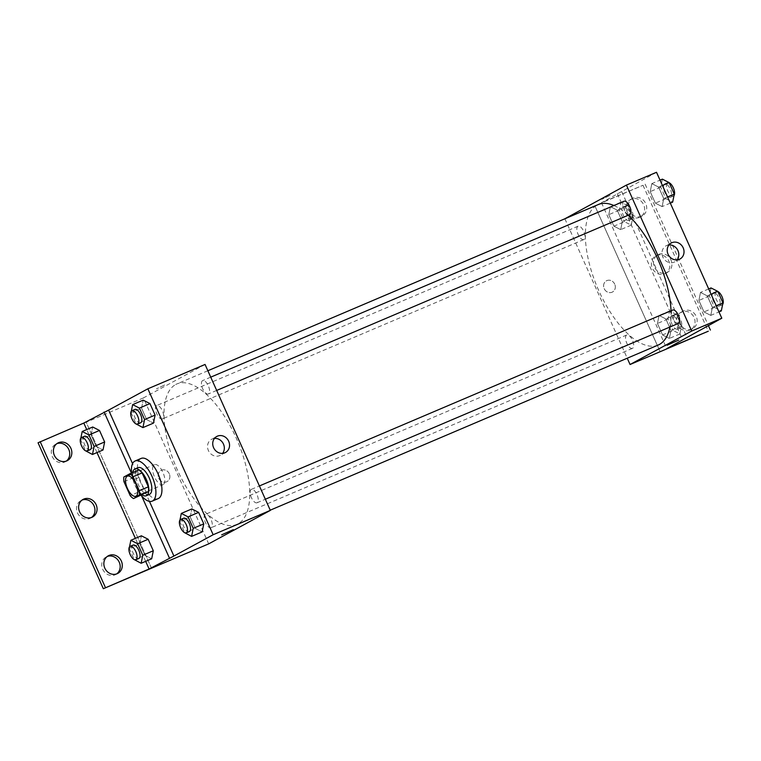 <?xml version="1.0" encoding="UTF-8"?>
<svg xmlns="http://www.w3.org/2000/svg" width="761" height="761" viewBox="0 0 761 761"><rect width="100%" height="100%" fill="white"/><g stroke="black" fill="none" stroke-linecap="round" stroke-linejoin="round"><path stroke-width="0.57" stroke-dasharray="3.81 2.85" d="M163.168 484.605A10.911 4.766 66.9 0 1 162.987 484.69A10.911 4.766 66.9 0 1 154.331 476.519A10.911 4.766 66.9 0 1 154.445 464.619A10.911 4.766 66.9 0 1 163.016 472.581A10.911 4.766 66.9 0 1 163.168 484.605M123.957 481.675L132.985 477.832L139.225 491.796L130.198 495.639M142.535 494.726A14.079 6.145 66.9 0 1 139.225 491.796M132.985 477.832A14.079 6.145 66.9 0 1 132.89 473.161L123.862 477.004M138.787 469.965L132.89 473.161M132.68 472.562A14.545 6.354 -113.1 0 0 135.058 485.385A14.545 6.354 -113.1 0 0 142.183 494.878M149.365 494.45A14.545 6.354 66.9 0 1 138.064 484.11A14.545 6.354 66.9 0 1 137.969 467.682M141.127 495.325A21.822 9.532 66.9 0 1 131.634 473.009M158.231 498.579A21.822 9.532 66.9 0 1 140.918 482.236A21.822 9.532 66.9 0 1 141.146 458.426M149.451 501.385L143.715 488.572A22.687 9.912 -113.1 0 1 138.806 477.585L132.566 463.63M179.986 519.991L179.691 521.447L190.221 516.957L191.858 508.928L190.221 516.957L195.358 528.448L202.131 531.91L195.358 528.448L184.828 532.938M131.32 411.197L131.025 412.643L141.556 408.162L143.192 400.134L141.556 408.162L146.692 419.653L153.465 423.116L146.692 419.653L136.162 424.134M257.151 502.717A7.277 3.177 66.9 0 1 257.028 502.774A7.277 3.177 66.9 0 1 251.254 497.323A7.277 3.177 66.9 0 1 251.33 489.39A7.277 3.177 66.9 0 1 257.047 494.698A7.277 3.177 66.9 0 1 257.151 502.717M211.206 527.668A7.277 3.177 66.9 0 1 211.082 527.725A7.277 3.177 66.9 0 1 205.308 522.274A7.277 3.177 66.9 0 1 205.384 514.341A7.277 3.177 66.9 0 1 211.101 519.649A7.277 3.177 66.9 0 1 211.206 527.668M205.051 364.452L143.41 397.927L208.695 543.868M162.531 418.873A7.277 3.177 66.9 0 1 162.416 418.93A7.277 3.177 66.9 0 1 156.642 413.48A7.277 3.177 66.9 0 1 156.718 405.546A7.277 3.177 66.9 0 1 162.426 410.854A7.277 3.177 66.9 0 1 162.531 418.873M208.476 393.922A7.277 3.177 66.9 0 1 208.362 393.979A7.277 3.177 66.9 0 1 202.588 388.529A7.277 3.177 66.9 0 1 202.664 380.595A7.277 3.177 66.9 0 1 208.371 385.903A7.277 3.177 66.9 0 1 208.476 393.922M175.715 384.505A76.357 33.351 66.9 0 1 176.971 383.896A76.357 33.351 66.9 0 1 236.928 439.639A76.357 33.351 66.9 0 1 238.031 523.815A76.357 33.351 66.9 0 1 236.785 524.424A76.357 33.351 66.9 0 1 176.818 468.681A76.357 33.351 66.9 0 1 175.715 384.505M169.284 473.78A6.364 5.717 61.5 0 0 160.98 470.431A6.364 5.717 61.5 0 0 158.992 478.755A6.364 5.717 61.5 0 0 167.059 481.608A6.364 5.717 61.5 0 0 169.284 473.78A6.364 5.717 -118.5 0 1 167.059 481.608A6.364 5.717 -118.5 0 1 158.992 478.745A6.364 5.717 -118.5 0 1 160.98 470.431A6.364 5.717 -118.5 0 1 169.284 473.78M143.41 397.927L86.231 422.26L151.515 568.21M164.642 384.98L156.386 388.909L164.642 384.98M38.05 442.778L86.231 422.26M214.478 438.412A9.122 8.2 61.5 0 0 212.205 438.983A9.122 8.2 61.5 0 0 211.577 439.287A9.122 8.2 61.5 0 0 208.723 451.206A9.122 8.2 61.5 0 0 220.281 455.316A9.122 8.2 61.5 0 0 222.593 453.356M233.285 529.656L221.67 534.85M151.487 568.22L86.202 422.279M143.715 488.572L139.206 490.493A22.687 9.912 66.9 0 1 134.288 479.506L131.425 473.095M141.632 495.925L139.206 490.493M116.747 573.87A9.998 8.989 -118.5 0 1 115.739 574.517A9.998 8.989 -118.5 0 1 103.068 570.018A9.998 8.989 -118.5 0 1 106.188 556.947A9.998 8.989 -118.5 0 1 106.882 556.605A9.998 8.989 -118.5 0 1 107.282 556.453M66.302 461.09A9.998 8.989 -118.5 0 1 65.294 461.737A9.998 8.989 -118.5 0 1 52.623 457.247A9.998 8.989 -118.5 0 1 55.743 444.167A9.998 8.989 -118.5 0 1 56.438 443.834A9.998 8.989 -118.5 0 1 56.837 443.673M91.52 517.48A9.998 8.989 -118.5 0 1 90.511 518.127A9.998 8.989 -118.5 0 1 77.841 513.627A9.998 8.989 -118.5 0 1 80.97 500.557A9.998 8.989 -118.5 0 1 81.665 500.224A9.998 8.989 -118.5 0 1 82.064 500.063M138.806 477.585L134.288 479.506M80.856 438.07L80.561 439.525L91.092 435.035L92.728 427.007L91.092 435.035L96.238 446.526L103.011 449.989L96.238 446.526L85.698 451.016M129.522 546.864L129.227 548.32L139.758 543.83L141.394 535.811L139.758 543.83L144.904 555.321L151.677 558.783L144.904 555.321L134.364 559.811M145.655 561.352L135.372 538.369M96.989 452.557L86.706 429.575M658.151 345.056A76.357 33.351 66.9 0 1 597.556 287.867A76.357 33.351 66.9 0 1 598.336 204.538M613.937 205.527A76.357 33.351 66.9 0 1 628.158 215.287M671.012 310.745A76.357 33.351 66.9 0 1 669.956 327.002M672.581 310.088A7.277 3.177 -113.1 0 0 672.686 318.108A7.277 3.177 -113.1 0 0 678.393 323.415M583.896 239.515A7.277 3.177 66.9 0 1 583.782 239.572A7.277 3.177 66.9 0 1 578.008 234.122A7.277 3.177 66.9 0 1 578.084 226.188A7.277 3.177 66.9 0 1 583.792 231.496A7.277 3.177 66.9 0 1 583.896 239.515M632.572 348.31A7.277 3.177 66.9 0 1 632.448 348.367A7.277 3.177 66.9 0 1 626.674 342.916A7.277 3.177 66.9 0 1 626.75 334.983A7.277 3.177 66.9 0 1 632.467 340.291A7.277 3.177 66.9 0 1 632.572 348.31M629.728 214.621A7.277 3.177 66.9 0 1 623.953 209.17A7.277 3.177 66.9 0 1 624.03 201.237M564.881 218.778L627.245 358.212M614.726 284.167A6.364 5.717 61.5 0 0 606.422 280.819A6.364 5.717 61.5 0 0 604.434 289.142A6.364 5.717 61.5 0 0 612.5 292.005A6.364 5.717 61.5 0 0 614.726 284.167A6.364 5.717 -118.5 0 1 612.5 292.005A6.364 5.717 -118.5 0 1 604.434 289.142A6.364 5.717 -118.5 0 1 606.422 280.819A6.364 5.717 -118.5 0 1 614.726 284.167M656.515 172.281L601.475 202.702L643.007 185.265L564.776 218.559M660.139 351.706L594.855 205.765L660.158 351.696M651.835 183.62L658.607 187.082L663.744 198.573L662.118 206.602L655.345 203.139L650.208 191.648L651.835 183.62L650.208 191.648L655.345 203.139L662.118 206.602L663.744 198.573L658.607 187.082L651.835 183.62L660.025 180.138M710.784 315.396L704.011 311.934L698.874 300.452L700.5 292.424L707.273 295.886L712.42 307.377L710.784 315.396L712.42 307.377L707.273 295.886L700.5 292.424L698.874 300.452L704.011 311.934L710.784 315.396L718.974 311.915M617.266 193.589L682.55 339.539M610.084 195.368L601.827 199.296L610.084 195.377M678.726 340.043L667.112 345.247M668.948 244.956A9.122 8.2 61.5 0 0 666.674 245.527A9.122 8.2 61.5 0 0 666.046 245.832A9.122 8.2 61.5 0 0 663.192 257.76A9.122 8.2 61.5 0 0 674.75 261.86A9.122 8.2 61.5 0 0 677.062 259.901M643.007 185.265L708.301 331.216M645.109 184.124L708.358 325.518M656.524 255.525A9.998 8.989 -118.5 0 1 668.7 260.738A9.998 8.989 -118.5 0 1 665.38 273.437A9.998 8.989 -118.5 0 1 652.71 268.937A9.998 8.989 -118.5 0 1 655.83 255.858A9.998 8.989 -118.5 0 1 656.524 255.525M639.459 217.38A9.998 8.989 -118.5 0 1 627.283 212.167A9.998 8.989 -118.5 0 1 630.612 199.468A9.998 8.989 -118.5 0 1 643.283 203.967A9.998 8.989 -118.5 0 1 640.153 217.047A9.998 8.989 -118.5 0 1 639.459 217.38M689.913 330.16A9.998 8.989 -118.5 0 1 677.737 324.947A9.998 8.989 -118.5 0 1 681.057 312.248A9.998 8.989 -118.5 0 1 693.728 316.747A9.998 8.989 -118.5 0 1 690.598 329.817A9.998 8.989 -118.5 0 1 689.913 330.16M621.785 191.667L686.879 337.19M662.584 334.973L657.437 323.482L659.074 315.454L665.846 318.916L670.983 330.407L669.357 338.436L662.584 334.973L669.357 338.436L670.983 330.407L665.846 318.916L659.074 315.454L657.437 323.482L662.584 334.973L673.114 330.483L679.887 333.946L681.523 325.917L676.377 314.426L669.604 310.964L667.977 318.992L673.114 330.483M613.918 226.169L608.771 214.678L610.408 206.659L617.181 210.122L622.317 221.613L620.681 229.632L613.918 226.169L620.681 229.632L622.317 221.613L617.181 210.122L610.408 206.659L608.771 214.678L613.918 226.169L624.448 221.689L631.221 225.151L632.848 217.123L627.711 205.632L620.938 202.169L619.311 210.198L624.448 221.689M601.475 202.702L666.76 348.652M658.626 254.383A9.998 8.989 -118.5 0 1 670.802 259.596A9.998 8.989 -118.5 0 1 667.483 272.295A9.998 8.989 -118.5 0 1 654.812 267.796A9.998 8.989 -118.5 0 1 657.932 254.716A9.998 8.989 -118.5 0 1 658.626 254.383M641.561 216.238A9.998 8.989 -118.5 0 1 629.385 211.025A9.998 8.989 -118.5 0 1 632.714 198.326A9.998 8.989 -118.5 0 1 645.385 202.826A9.998 8.989 -118.5 0 1 642.255 215.905A9.998 8.989 -118.5 0 1 641.561 216.238M692.006 329.018A9.998 8.989 -118.5 0 1 679.839 323.805A9.998 8.989 -118.5 0 1 683.159 311.106A9.998 8.989 -118.5 0 1 695.83 315.606A9.998 8.989 -118.5 0 1 692.7 328.676A9.998 8.989 -118.5 0 1 692.006 329.018M711.04 287.934L709.404 295.962L714.541 307.454L721.314 310.916M719.145 306.065A7.277 3.177 66.9 0 1 719.021 306.122A7.277 3.177 66.9 0 1 713.257 300.671A7.277 3.177 66.9 0 1 713.333 292.738A7.277 3.177 66.9 0 1 719.04 298.046A7.277 3.177 66.9 0 1 719.145 306.065M708.691 288.933L700.5 292.424M709.404 295.962L698.874 300.452M714.541 307.454L704.011 311.934M716.215 305.751L712.42 307.377M711.078 294.269L707.273 295.886M722.655 304.343A7.277 3.177 66.9 0 1 722.151 304.781A7.277 3.177 66.9 0 1 722.037 304.838A7.277 3.177 66.9 0 1 716.263 299.387A7.277 3.177 66.9 0 1 716.339 291.453A7.277 3.177 66.9 0 1 717.889 291.577M662.374 179.139L660.738 187.168L665.875 198.659L672.648 202.122M670.479 197.261A7.277 3.177 66.9 0 1 670.355 197.318A7.277 3.177 66.9 0 1 664.591 191.877A7.277 3.177 66.9 0 1 664.667 183.943A7.277 3.177 66.9 0 1 670.374 189.251A7.277 3.177 66.9 0 1 670.479 197.261M660.738 187.168L650.208 191.648M665.875 198.659L655.345 203.139M670.308 203.12L662.118 206.602M667.549 196.956L663.744 198.573M662.412 185.465L658.607 187.082M673.989 195.548A7.277 3.177 66.9 0 1 673.485 195.986A7.277 3.177 66.9 0 1 673.371 196.043A7.277 3.177 66.9 0 1 667.597 190.592A7.277 3.177 66.9 0 1 667.673 182.659A7.277 3.177 66.9 0 1 669.223 182.783M677.718 329.094A7.277 3.177 66.9 0 1 677.594 329.152A7.277 3.177 66.9 0 1 671.82 323.701A7.277 3.177 66.9 0 1 671.896 315.767A7.277 3.177 66.9 0 1 677.613 321.075A7.277 3.177 66.9 0 1 677.718 329.094M669.604 310.964L659.074 315.454M667.977 318.992L657.437 323.482M679.887 333.946L669.357 338.436M681.523 325.917L670.983 330.407M676.377 314.426L665.846 318.916M680.724 327.81A7.277 3.177 66.9 0 1 680.6 327.867A7.277 3.177 66.9 0 1 674.836 322.417A7.277 3.177 66.9 0 1 674.912 314.483A7.277 3.177 66.9 0 1 680.619 319.791A7.277 3.177 66.9 0 1 680.724 327.81M629.043 220.29A7.277 3.177 66.9 0 1 628.928 220.357A7.277 3.177 66.9 0 1 623.154 214.906A7.277 3.177 66.9 0 1 623.23 206.973A7.277 3.177 66.9 0 1 628.938 212.281A7.277 3.177 66.9 0 1 629.043 220.29M620.938 202.169L610.408 206.659M619.311 210.198L608.771 214.678M631.221 225.151L620.681 229.632M632.848 217.123L622.317 221.613M627.711 205.632L617.181 210.122M632.058 219.016A7.277 3.177 66.9 0 1 631.934 219.073A7.277 3.177 66.9 0 1 626.17 213.622A7.277 3.177 66.9 0 1 626.246 205.689A7.277 3.177 66.9 0 1 631.953 210.997A7.277 3.177 66.9 0 1 632.058 219.016M179.691 521.447L184.752 532.757M189.308 531.597A7.277 3.177 66.9 0 1 183.534 526.155A7.277 3.177 66.9 0 1 183.61 518.212M190.221 516.957L195.358 528.448M131.025 412.643L136.086 423.963M140.642 422.802A7.277 3.177 66.9 0 1 134.868 417.351A7.277 3.177 66.9 0 1 134.944 409.418M141.556 408.162L146.692 419.653M129.227 548.32L134.288 559.63M138.844 558.469A7.277 3.177 66.9 0 1 133.08 553.028A7.277 3.177 66.9 0 1 133.156 545.085M139.758 543.83L144.904 555.321M80.561 439.525L85.622 450.835M90.178 449.675A7.277 3.177 66.9 0 1 84.414 444.224A7.277 3.177 66.9 0 1 84.481 436.291M91.092 435.035L96.238 446.526M135.905 496.229L162.987 484.69M127.353 476.148L154.445 464.619M216.78 436.453L211.577 439.287M225.494 452.481L220.281 455.316M83.073 499.416L80.97 500.557M92.614 516.985L90.511 518.127M57.846 443.026L55.743 444.167M67.387 460.595L65.294 461.737M108.29 555.806L106.188 556.947M117.841 573.375L115.739 574.517M207.867 370.75L176.971 383.896M270.241 510.184L236.785 524.424M257.028 502.774L265.342 499.235M251.33 489.39L259.396 485.956M578.084 226.188L156.718 405.546M583.782 239.572L162.416 418.93M626.75 334.983L205.384 514.341M632.448 348.367L211.082 527.725M210.73 377.161L202.664 380.595M216.676 390.441L208.362 393.979M671.259 243.006L666.046 245.832M679.963 259.035L674.75 261.86M683.159 311.106L681.057 312.248M692.7 328.676L690.598 329.817M632.714 198.326L630.612 199.468M642.255 215.905L640.153 217.047M657.932 254.716L655.83 255.858M667.483 272.295L665.38 273.437M716.339 291.453L713.333 292.738M722.037 304.838L719.021 306.122M667.673 182.659L664.667 183.943M673.371 196.043L670.355 197.318M674.912 314.483L671.896 315.767M680.6 327.867L677.594 329.152M626.246 205.689L623.23 206.973M631.934 219.073L628.928 220.357"/><path stroke-width="1.14" d="M136.076 496.134A10.911 4.766 66.9 0 1 135.905 496.229A10.911 4.766 66.9 0 1 127.249 488.058A10.911 4.766 66.9 0 1 127.353 476.148A10.911 4.766 66.9 0 1 135.924 484.11A10.911 4.766 66.9 0 1 136.076 496.134M139.301 490.693L133.061 476.738A14.079 6.145 66.9 0 0 129.76 473.808L123.862 477.004A14.079 6.145 66.9 0 0 123.957 481.675L130.198 495.639A14.079 6.145 66.9 0 0 133.508 498.569L139.396 495.363A14.079 6.145 66.9 0 0 139.301 490.693L148.338 486.85L142.088 472.895L133.061 476.738M133.508 498.569L148.433 491.52L139.396 495.363M129.76 473.808L138.787 469.965A14.079 6.145 66.9 0 1 142.088 472.895M148.338 486.85A14.079 6.145 66.9 0 1 148.433 491.52M142.183 494.878A14.545 6.354 -113.1 0 0 146.359 495.725A14.545 6.354 -113.1 0 0 146.502 479.858A14.545 6.354 -113.1 0 0 134.963 468.957A14.545 6.354 -113.1 0 0 132.68 472.562M134.963 468.957L137.969 467.682A14.545 6.354 66.9 0 1 149.394 478.298A14.545 6.354 66.9 0 1 149.603 494.327A14.545 6.354 66.9 0 1 149.365 494.45L146.359 495.725M131.634 473.009A21.822 9.532 66.9 0 1 135.125 460.985A21.822 9.532 66.9 0 1 152.257 476.909A21.822 9.532 66.9 0 1 152.571 500.966A21.822 9.532 66.9 0 1 152.21 501.138A21.822 9.532 66.9 0 1 141.127 495.325M135.125 460.985L141.146 458.426A21.822 9.532 66.9 0 1 158.278 474.35A21.822 9.532 66.9 0 1 158.592 498.398A21.822 9.532 66.9 0 1 158.231 498.579L152.21 501.138M132.566 463.63L108.623 410.103L83.796 423.059L38.05 442.778L103.334 588.719L208.695 543.868L270.336 510.393L213.147 534.736L147.862 388.795L108.623 410.103M213.147 534.736L173.908 556.053L149.451 501.385M184.752 532.757L191.601 536.4L202.131 531.91L203.767 523.882L198.631 512.391L191.858 508.928L181.318 513.418L179.986 519.991M136.086 423.963L142.935 427.596L153.465 423.116L155.101 415.087L149.965 403.596L143.192 400.134L132.652 404.624L131.32 411.197M221.67 534.85L233.285 529.656M173.908 556.053L149.08 569L103.334 588.719M270.336 510.393L205.051 364.452L147.862 388.795M217.418 436.148A9.122 8.2 -118.5 0 1 228.519 440.904A9.122 8.2 -118.5 0 1 225.494 452.481A9.122 8.2 -118.5 0 1 213.936 448.381A9.122 8.2 -118.5 0 1 216.78 436.453A9.122 8.2 -118.5 0 1 217.418 436.148M222.593 453.356A9.122 8.2 61.5 0 0 223.125 443.387A9.122 8.2 61.5 0 0 214.478 438.412M169.389 557.975L141.632 495.925M105.437 587.578L40.152 441.637M107.282 556.453A9.998 8.989 -118.5 0 1 118.859 561.437A9.998 8.989 -118.5 0 1 116.747 573.87M56.837 443.673A9.998 8.989 -118.5 0 1 68.414 448.667A9.998 8.989 -118.5 0 1 66.302 461.09M82.064 500.063A9.998 8.989 -118.5 0 1 93.641 505.057A9.998 8.989 -118.5 0 1 91.52 517.48M131.425 473.095L104.105 412.024M85.622 450.835L92.471 454.479L103.011 449.989L104.638 441.96L99.501 430.469L92.728 427.007L82.198 431.497L80.856 438.07M134.288 559.63L141.137 563.273L151.677 558.783L153.303 550.764L148.167 539.273L141.394 535.811L130.863 540.291L129.522 546.864M149.08 569L145.655 561.352M135.372 538.369L96.989 452.557M86.706 429.575L83.796 423.059M108.985 555.463A9.998 8.989 -118.5 0 1 121.161 560.676A9.998 8.989 -118.5 0 1 117.841 573.375A9.998 8.989 -118.5 0 1 105.17 568.876A9.998 8.989 -118.5 0 1 108.29 555.806A9.998 8.989 -118.5 0 1 108.985 555.463M58.54 442.693A9.998 8.989 -118.5 0 1 70.716 447.906A9.998 8.989 -118.5 0 1 67.387 460.595A9.998 8.989 -118.5 0 1 54.725 456.105A9.998 8.989 -118.5 0 1 57.846 443.026A9.998 8.989 -118.5 0 1 58.54 442.693M83.758 499.083A9.998 8.989 -118.5 0 1 95.934 504.296A9.998 8.989 -118.5 0 1 92.614 516.985A9.998 8.989 -118.5 0 1 79.943 512.486A9.998 8.989 -118.5 0 1 83.073 499.416A9.998 8.989 -118.5 0 1 83.758 499.083M669.956 327.002A76.357 33.351 66.9 0 1 659.397 344.457A76.357 33.351 66.9 0 1 658.151 345.056L270.241 510.184M207.867 370.75L598.336 204.538A76.357 33.351 66.9 0 1 613.937 205.527M628.158 215.287A76.357 33.351 66.9 0 1 671.012 310.745M265.342 499.235L678.393 323.415A7.277 3.177 -113.1 0 0 678.517 323.358A7.277 3.177 -113.1 0 0 678.412 315.339A7.277 3.177 -113.1 0 0 672.695 310.031A7.277 3.177 -113.1 0 0 672.581 310.088M210.73 377.161L624.03 201.237A7.277 3.177 66.9 0 1 629.737 206.545A7.277 3.177 66.9 0 1 629.851 214.564A7.277 3.177 66.9 0 1 629.728 214.621L216.676 390.441M627.245 358.212L630.06 364.509L691.701 331.035L626.417 185.094L564.881 218.778M691.701 331.035L721.799 318.222L666.76 348.652L708.301 331.216L630.06 364.509M667.112 345.247L678.726 340.053M721.799 318.222L656.515 172.281L626.417 185.094M671.887 242.702A9.122 8.2 -118.5 0 1 682.998 247.449A9.122 8.2 -118.5 0 1 679.963 259.035A9.122 8.2 -118.5 0 1 668.405 254.925A9.122 8.2 -118.5 0 1 671.259 243.006A9.122 8.2 -118.5 0 1 671.887 242.702M677.062 259.901A9.122 8.2 61.5 0 0 677.604 249.931A9.122 8.2 61.5 0 0 668.948 244.956M708.358 325.518L710.394 330.074M718.974 311.915L721.314 310.916L722.95 302.888L717.813 291.396L711.04 287.934L708.691 288.933M722.95 302.888L716.215 305.751M717.813 291.396L711.078 294.269M717.889 291.577A7.277 3.177 66.9 0 1 722.389 297.599A7.277 3.177 66.9 0 1 722.655 304.343M670.308 203.12L672.648 202.122L674.284 194.093L669.147 182.602L662.374 179.139L660.025 180.138M674.284 194.093L667.549 196.956M669.147 182.602L662.412 185.465M669.223 182.783A7.277 3.177 66.9 0 1 673.723 188.804A7.277 3.177 66.9 0 1 673.989 195.548M191.601 536.4L193.237 528.372L188.091 516.881L181.318 513.418M180.604 519.497L183.61 518.212A7.277 3.177 66.9 0 1 189.327 523.52A7.277 3.177 66.9 0 1 189.432 531.539A7.277 3.177 66.9 0 1 189.308 531.597L186.302 532.881A7.277 3.177 66.9 0 1 180.528 527.43A7.277 3.177 66.9 0 1 180.604 519.497A7.277 3.177 66.9 0 1 186.312 524.805A7.277 3.177 66.9 0 1 186.416 532.824A7.277 3.177 66.9 0 1 186.302 532.881M202.131 531.91L203.767 523.882L193.237 528.372M203.767 523.882L198.631 512.391L188.091 516.881M198.631 512.391L191.858 508.928M142.935 427.596L144.561 419.577L139.425 408.086L132.652 404.624M131.938 410.702L134.944 409.418A7.277 3.177 66.9 0 1 140.652 414.726A7.277 3.177 66.9 0 1 140.756 422.745A7.277 3.177 66.9 0 1 140.642 422.802L137.636 424.086A7.277 3.177 66.9 0 1 131.862 418.636A7.277 3.177 66.9 0 1 131.938 410.702A7.277 3.177 66.9 0 1 137.646 416.01A7.277 3.177 66.9 0 1 137.751 424.029A7.277 3.177 66.9 0 1 137.636 424.086M153.465 423.116L155.101 415.087L144.561 419.577M155.101 415.087L149.965 403.596L139.425 408.086M149.965 403.596L143.192 400.134M141.137 563.273L142.773 555.245L137.636 543.754L130.863 540.291M130.141 546.369L133.156 545.085A7.277 3.177 66.9 0 1 138.863 550.403A7.277 3.177 66.9 0 1 138.968 558.412A7.277 3.177 66.9 0 1 138.844 558.469L135.839 559.754A7.277 3.177 66.9 0 1 130.064 554.303A7.277 3.177 66.9 0 1 130.141 546.369A7.277 3.177 66.9 0 1 135.858 551.677A7.277 3.177 66.9 0 1 135.962 559.696A7.277 3.177 66.9 0 1 135.839 559.754M151.677 558.783L153.303 550.764L142.773 555.245M153.303 550.764L148.167 539.273L137.636 543.754M148.167 539.273L141.394 535.811M92.471 454.479L94.107 446.45L88.961 434.959L82.198 431.497M81.475 437.575L84.481 436.291A7.277 3.177 66.9 0 1 90.198 441.599A7.277 3.177 66.9 0 1 90.302 449.618A7.277 3.177 66.9 0 1 90.178 449.675L87.173 450.959A7.277 3.177 66.9 0 1 81.398 445.508A7.277 3.177 66.9 0 1 81.475 437.575A7.277 3.177 66.9 0 1 87.182 442.883A7.277 3.177 66.9 0 1 87.287 450.902A7.277 3.177 66.9 0 1 87.173 450.959M103.011 449.989L104.638 441.96L94.107 446.45M104.638 441.96L99.501 430.469L88.961 434.959M99.501 430.469L92.728 427.007M259.396 485.956L672.695 310.031"/></g></svg>
